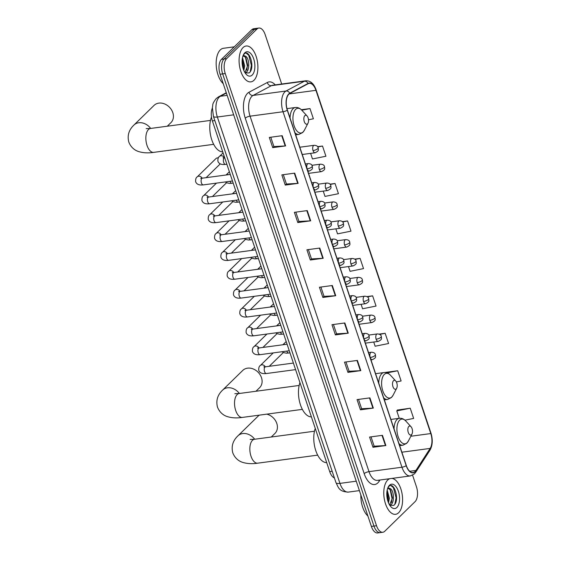 <?xml version="1.0" encoding="UTF-8"?>
<svg xmlns="http://www.w3.org/2000/svg" width="561" height="561" viewBox="0 0 561 561"><rect width="100%" height="100%" fill="white"/><g stroke="black" fill="none" stroke-linecap="round" stroke-linejoin="round"><path stroke-width="0.84" d="M334.398 477.916A11.311 5.736 -97.6 0 1 329.707 471.598L212.367 120.903A11.311 5.736 -97.6 0 1 212.31 108.21M281.692 84.017L265.15 34.586A11.311 5.736 82.4 0 0 258.859 28.05L253.705 28.744A11.311 5.736 82.4 0 0 251.791 29.733L221.455 59.347A11.311 5.736 82.4 0 0 220.087 74.241L371.382 526.414A11.311 5.736 82.4 0 0 377.672 532.95L380.253 532.606A11.311 5.736 82.4 0 1 373.956 526.071A11.311 5.736 82.4 0 0 380.253 532.606L382.826 532.256A11.311 5.736 82.4 0 0 384.741 531.267L415.077 501.653A11.311 5.736 82.4 0 0 416.444 486.759L412.587 475.223M258.859 28.05A11.311 5.736 82.4 0 0 256.945 29.046L226.609 58.66A11.311 5.736 82.4 0 0 225.234 73.547L222.661 73.898L373.956 526.071L222.661 73.898A11.311 5.736 82.4 0 1 224.035 59.003A11.311 5.736 82.4 0 0 222.661 73.898L220.087 74.241M256.945 29.046L254.364 29.389L224.035 59.003L254.364 29.389A11.311 5.736 82.4 0 1 256.279 28.394A11.311 5.736 82.4 0 0 254.364 29.389L251.791 29.733M398.654 512.712A18.092 9.186 82.4 0 0 401.921 492.965A18.092 9.186 82.4 0 0 391.844 478.414A18.092 9.186 82.4 0 1 401.921 492.965A18.092 9.186 82.4 0 1 398.654 512.712A18.092 9.186 82.4 0 1 395.589 514.304A18.092 9.186 82.4 0 0 398.654 512.712M389.741 478.694A18.092 9.186 82.4 0 0 387.714 480.027A18.092 9.186 82.4 0 0 384.664 500.791A18.092 9.186 82.4 0 0 395.589 514.304A18.092 9.186 82.4 0 1 384.664 500.791A18.092 9.186 82.4 0 1 387.714 480.027A18.092 9.186 82.4 0 1 389.741 478.694M253.965 80.286A18.092 9.186 82.4 0 0 257.015 59.515A18.092 9.186 82.4 0 0 246.09 46.009A18.092 9.186 82.4 0 0 243.025 47.594A18.092 9.186 82.4 0 0 239.975 68.365A18.092 9.186 82.4 0 0 250.9 81.871A18.092 9.186 82.4 0 0 253.965 80.286A18.092 9.186 82.4 0 0 257.015 59.515A18.092 9.186 82.4 0 0 246.09 46.009A18.092 9.186 82.4 0 0 243.025 47.594A18.092 9.186 82.4 0 0 239.975 68.365A18.092 9.186 82.4 0 0 250.9 81.871A18.092 9.186 82.4 0 0 253.965 80.286M415.091 471.464A12.062 6.122 -97.6 0 1 413.043 472.53A12.062 6.122 -97.6 0 1 406.332 465.56L287.393 110.082A12.062 6.122 -97.6 0 1 289.799 93.498L308.129 83.722A12.062 6.122 -97.6 0 1 309.23 83.365A12.062 6.122 -97.6 0 1 315.941 90.335L430.785 433.562A12.062 6.122 -97.6 0 1 430.154 448.414L415.918 470.434A12.062 6.122 -97.6 0 1 415.091 471.464M415.182 471.738A12.363 6.276 82.4 0 0 416.031 470.679L430.266 448.66A12.363 6.276 82.4 0 0 430.918 433.436L316.074 90.209A12.363 6.276 82.4 0 0 308.066 83.435L289.728 93.21A12.363 6.276 82.4 0 0 287.267 110.208L406.206 465.686A12.363 6.276 82.4 0 0 415.182 471.738M282.19 135.692L269.315 137.424L272.73 147.634L285.612 145.909L282.19 135.692M270.781 137.228L273.901 146.554L285.184 145.951A3.015 0.919 -18.5 0 0 285.612 145.909M273.887 146.512L272.73 147.634M294.721 173.146L281.846 174.878L285.261 185.088L298.143 183.363L294.721 173.146M283.312 174.681L286.433 184.008L297.716 183.405A3.015 0.919 -18.5 0 0 298.143 183.363M286.419 183.966L285.261 185.088M307.253 210.599L294.378 212.331L297.8 222.542L310.675 220.817L307.253 210.599M295.843 212.135L298.964 221.462L310.247 220.859A3.015 0.919 -18.5 0 0 310.675 220.817M298.95 221.42L297.8 222.542M319.784 248.06L306.909 249.785L310.331 260.002L323.206 258.27L319.784 248.06M308.375 249.589L311.495 258.916L322.778 258.312A3.015 0.919 -18.5 0 0 323.206 258.27M311.481 258.873L310.331 260.002M382.448 435.329L369.573 437.054L372.988 447.271L385.863 445.546L382.448 435.329M371.031 436.858L374.152 446.191L385.435 445.588A3.015 0.919 -18.5 0 0 385.863 445.546M374.145 446.149L372.988 447.271M369.916 397.875L357.041 399.6L360.457 409.818L373.331 408.092L369.916 397.875M358.5 399.404L361.621 408.738L372.904 408.127A3.015 0.919 -18.5 0 0 373.331 408.092M361.607 408.696L360.457 409.818M357.385 360.421L344.51 362.147L347.925 372.364L360.8 370.632L357.385 360.421M345.969 361.95L349.089 371.277L360.372 370.674A3.015 0.919 -18.5 0 0 360.8 370.632M349.075 371.235L347.925 372.364M344.854 322.968L331.972 324.693L335.394 334.91L348.269 333.178L344.854 322.968M333.437 324.496L336.558 333.823L347.841 333.22A3.015 0.919 -18.5 0 0 348.269 333.178M336.544 333.781L335.394 334.91M332.322 285.514L319.44 287.239L322.863 297.456L335.737 295.724L332.322 285.514M320.906 287.043L324.027 296.369L335.31 295.766A3.015 0.919 -18.5 0 0 335.737 295.724M324.013 296.327L322.863 297.456M225.234 73.547L376.529 525.727A11.311 5.736 82.4 0 0 382.826 532.256M323.234 191.105L325.008 196.413L338.451 193.699L335.036 183.482L329.973 184.162M310.612 153.384L312.477 158.959L325.92 156.239L322.505 146.028L317.575 146.687M308.501 119.774L313.389 118.785L309.974 108.575L301.334 109.732M361.102 304.286L362.602 308.774L376.052 306.061L372.63 295.843L366.887 296.615M373.724 342.014L375.134 346.228L388.584 343.514L385.162 333.297L379.012 334.125M396.368 381.929L401.115 380.968L397.693 370.751L384.825 372.49M404.937 420.182L413.646 418.422L410.231 408.212L397.391 410.049M335.857 228.832L337.54 233.867L350.983 231.153L347.568 220.936L342.336 221.637M348.479 266.559L350.071 271.321L363.521 268.607L360.099 258.39L354.643 259.126M360.099 258.39L355.015 259.42M372.63 295.843L367.357 296.909M385.162 333.297L379.636 334.412M397.693 370.751L387.097 372.897M410.231 408.212L396.781 410.925L399.257 418.317M396.781 410.925L397.483 409.923M347.568 220.936L342.638 221.932M335.036 183.482L330.226 184.45M322.505 146.028L317.785 146.982M309.974 108.575L301.804 110.222M360.856 494.963A18.85 9.565 82.4 0 0 367.918 516.057M387.181 490.069L389.383 498.266L388.507 502.838M386.957 491.429L388.366 498.406L387.981 501.443M387.721 488.161L388.093 487.811L390.309 488.638A8.52 4.327 82.4 0 0 388.836 488.358A8.52 4.327 82.4 0 0 387.427 489.073M390.309 488.638C393.759 490.265 394.867 501.864 390.954 504.711L389.846 505.356M388.408 488.456L390.561 490.069L392.455 497.859L389.643 505.068M389.811 505.335L393.815 505.363C400.126 500.728 394.25 481.268 389.096 486.219L387.967 487.565M396.9 507.467A12.286 6.234 82.4 0 0 398.387 491.289A12.286 6.234 82.4 0 0 389.474 485.272A12.286 6.234 82.4 0 0 388.226 487.018A12.286 6.234 82.4 0 0 390.863 506.702A12.286 6.234 82.4 0 0 396.9 507.467M390.975 485.672L393.415 487.663L396.094 497.789L394.874 504.185M390.105 489.494L392.006 498.336L391.508 502.572M386.88 492.102L387.805 500.91M271.272 437.019L274.918 433.457A12.062 9.719 -134.3 0 0 276.797 423.443A12.062 9.719 -134.3 0 0 266.748 414.144M259.42 415.133A12.062 9.719 -134.3 0 0 258.067 416.192L237.948 435.827A12.062 9.719 45.7 0 1 254.673 439.242M408.815 426.458A4.523 2.293 82.4 0 0 408.261 432.419A4.523 2.293 82.4 0 0 411.55 434.628A4.523 2.293 82.4 0 0 412.005 433.99A4.523 2.293 82.4 0 0 411.031 426.746A4.523 2.293 82.4 0 0 408.815 426.458M315.254 428.415A20.736 10.526 82.4 0 0 315.773 450.609A20.736 10.526 82.4 0 0 326.705 462.629M255.956 391.255L259.61 387.693A12.062 9.719 -134.3 0 0 261.482 377.679A12.062 9.719 -134.3 0 0 253.081 368.9A12.062 9.719 -134.3 0 0 242.759 370.428L222.64 390.07A12.062 9.719 45.7 0 1 239.358 393.478M393.499 380.695A4.523 2.293 82.4 0 0 392.952 386.655A4.523 2.293 82.4 0 0 396.234 388.871A4.523 2.293 82.4 0 0 396.697 388.226A4.523 2.293 82.4 0 0 395.722 380.982A4.523 2.293 82.4 0 0 393.499 380.695M299.946 382.651A20.736 10.526 82.4 0 0 300.458 404.846A20.736 10.526 82.4 0 0 311.397 416.872M167.276 126.211L170.93 122.649A12.062 9.719 -134.3 0 0 172.802 112.635A12.062 9.719 -134.3 0 0 164.401 103.855A12.062 9.719 -134.3 0 0 154.072 105.384L133.96 125.026A12.062 9.719 45.7 0 1 150.678 128.441M304.819 115.657A4.523 2.293 82.4 0 0 304.272 121.611A4.523 2.293 82.4 0 0 307.554 123.827A4.523 2.293 82.4 0 0 308.01 123.182A4.523 2.293 82.4 0 0 307.042 115.938A4.523 2.293 82.4 0 0 304.819 115.657M211.476 117.039A20.736 10.526 82.4 0 0 211.658 139.458A20.736 10.526 82.4 0 0 222.71 151.828M202.205 178.195A3.394 2.735 45.7 0 0 197.255 176.848L215.999 158.546A3.394 2.735 45.7 0 1 217.338 157.914A3.394 2.735 45.7 0 1 217.528 157.893A3.394 2.735 45.7 0 1 218.306 157.943M234.281 46.829L223.453 48.281A18.85 9.565 82.4 0 0 220.27 49.936A18.85 9.565 82.4 0 0 216.294 66.556A18.85 9.565 82.4 0 0 223.229 83.631M242.492 57.636L244.694 65.84L243.818 70.413M242.268 58.996L243.677 65.974L243.292 69.017M243.032 55.728L243.404 55.385L245.62 56.212A8.52 4.327 82.4 0 0 244.147 55.932A8.52 4.327 82.4 0 0 242.738 56.64M245.62 56.212C249.07 57.839 250.178 69.438 246.265 72.278L245.157 72.93M243.719 56.03L245.872 57.643L247.766 65.427L244.954 72.642M245.122 72.902L249.126 72.937C255.437 68.302 249.561 48.842 244.407 53.793L243.278 55.132M252.212 75.041A12.286 6.234 82.4 0 0 253.698 58.856A12.286 6.234 82.4 0 0 244.785 52.839A12.286 6.234 82.4 0 0 243.537 54.585A12.286 6.234 82.4 0 0 246.174 74.269A12.286 6.234 82.4 0 0 252.212 75.041M246.286 53.239L248.726 55.23L251.405 65.364L250.185 71.759M245.416 57.061L247.317 65.91L246.826 70.139M242.191 59.669L243.116 68.477M332.175 471.268L329.707 471.598M214.828 120.566L212.367 120.903M226.385 93.077L220.361 96.282A15.077 7.651 82.4 0 0 219.183 97.158A15.077 7.651 82.4 0 0 217.352 117.018L339.945 483.386A15.077 7.651 82.4 0 0 348.332 492.095C338.69 491.681 338.479 487.264 335.983 482.663L213.397 116.288A7.538 2.293 161.5 0 0 217.352 117.018L233.664 114.83M356.249 481.198L339.945 483.386A7.538 2.293 161.5 0 1 335.983 482.663M227.156 95.37L220.361 96.282A7.538 6.381 -118.1 0 0 218.502 96.878L226.272 92.74M371.382 526.414L376.529 525.727M221.455 59.347L226.609 58.66M379.972 480.006L379.166 481.254A18.85 9.565 -97.6 0 1 364.187 473.638L245.248 118.161A3.773 1.15 161.5 0 1 250.059 116.169L369.005 471.647A15.077 7.651 82.4 0 0 377.392 480.356L410.357 475.931A15.077 7.651 -97.6 0 1 401.964 467.222A3.773 1.15 -18.5 0 0 406.206 465.686M245.248 118.161A18.85 9.565 -97.6 0 1 247.534 93.343A18.85 9.565 -97.6 0 1 249.007 92.242L267.338 82.474A18.85 9.565 -97.6 0 1 275.248 84.886M251.889 96.317A15.077 7.651 82.4 0 0 250.059 116.169L283.025 111.744A15.077 7.651 -97.6 0 1 286.033 91.015L304.364 81.24A15.077 7.651 -97.6 0 1 305.738 80.791L272.772 85.216A15.077 7.651 82.4 0 0 271.405 85.665L253.067 95.44A15.077 7.651 82.4 0 0 251.889 96.317M410.357 475.931L414.404 473.898L415.715 472.278A3.773 2.791 -147.1 0 0 416.031 470.679M415.715 472.278L429.95 450.259C432.622 445.42 432.959 439.698 430.953 433.092A3.773 1.15 161.5 0 1 430.918 433.436M316.074 90.209A3.773 1.15 -18.5 0 0 316.109 89.865C313.929 83.638 310.471 80.609 305.738 80.791M308.066 83.435A3.773 3.191 -118.1 0 0 304.364 81.24L271.405 85.665A3.773 3.191 61.9 0 1 267.338 82.474M429.95 450.259A3.773 2.791 -147.1 0 0 430.266 448.66M289.728 93.21A3.773 3.191 -118.1 0 0 286.033 91.015L253.067 95.44A3.773 3.191 61.9 0 1 249.007 92.242M287.267 110.208A3.773 1.15 161.5 0 1 283.025 111.744L401.964 467.222L369.005 471.647A3.773 1.15 161.5 0 0 364.187 473.638M379.166 481.254A3.773 2.791 32.9 0 1 378.878 480.153M315.941 90.335L289.16 93.925M415.918 470.434L409.726 471.268M430.154 448.414L401.865 452.208M430.785 433.562L410.848 436.241M331.895 285.57L335.31 295.766M344.426 323.024L347.841 333.22M356.964 360.478L360.372 370.674M369.496 397.931L372.904 408.127M382.027 435.385L385.435 445.588M319.363 248.116L322.778 258.312M306.832 210.655L310.247 220.859M294.301 173.202L297.716 183.405M281.769 135.748L285.184 145.951M317.673 455.132L257.716 463.176A12.062 6.122 -97.6 0 1 251.005 456.212A12.062 6.122 -97.6 0 1 252.464 440.322A12.062 6.122 -97.6 0 1 254.505 439.263L250.143 439.445M390.905 419.439L399.313 418.31C401.711 418.05 403.85 418.941 405.75 420.974A12.468 6.325 82.4 0 0 399.628 420.196A12.468 6.325 82.4 0 0 398.114 436.612A12.468 6.325 82.4 0 0 407.167 442.713A12.468 6.325 82.4 0 0 408.429 440.946L406.718 443.309L402.924 445.21A13.569 6.886 82.4 0 1 398.99 443.611M399.313 418.31A13.569 6.886 82.4 0 0 397.02 419.502A13.569 6.886 82.4 0 0 394.06 428.885M302.358 409.369L242.408 417.412A12.062 6.122 -97.6 0 1 235.69 410.449A12.062 6.122 -97.6 0 1 237.156 394.565A12.062 6.122 -97.6 0 1 239.196 393.506L234.835 393.682M375.59 373.675L384.005 372.546C386.396 372.287 388.542 373.177 390.442 375.211A12.468 6.325 82.4 0 0 384.32 374.432A12.468 6.325 82.4 0 0 382.805 390.849A12.468 6.325 82.4 0 0 391.851 396.957A12.468 6.325 82.4 0 0 393.121 395.182L391.403 397.546L387.616 399.446A13.569 6.886 82.4 0 1 383.675 397.847M384.005 372.546A13.569 6.886 82.4 0 0 381.704 373.738A13.569 6.886 82.4 0 0 378.752 383.121M213.678 144.324L153.721 152.375A12.062 6.122 -97.6 0 1 147.01 145.404A12.062 6.122 -97.6 0 1 148.476 129.521A12.062 6.122 -97.6 0 1 150.516 128.462L146.148 128.637M286.966 108.631L295.324 107.509C297.716 107.249 299.862 108.133 301.755 110.173A12.468 6.325 82.4 0 0 295.633 109.388A12.468 6.325 82.4 0 0 294.125 125.804A12.468 6.325 82.4 0 0 303.171 131.912A12.468 6.325 82.4 0 0 304.434 130.138L302.723 132.508L298.929 134.409A13.569 6.886 82.4 0 1 294.995 132.81M295.324 107.509A13.569 6.886 82.4 0 0 293.024 108.701A13.569 6.886 82.4 0 0 290.065 118.076M370.232 357.518A3.773 1.914 82.4 0 0 372.329 359.692C376.747 357.525 375.407 356.796 375.407 354.762A3.773 1.15 161.5 0 1 375.05 355.527A3.773 1.15 -18.5 0 1 370.232 357.518A3.773 1.914 82.4 0 1 370.688 352.553A3.773 1.914 82.4 0 1 371.326 352.224C373.801 352.343 375.162 353.192 375.407 354.762M264.701 367.427L263.859 366.852L265.535 366.803A3.394 1.725 82.4 0 0 264.96 367.097A3.394 1.725 82.4 0 0 264.483 371.368A3.394 1.725 82.4 0 0 266.433 373.528C262.204 374.012 259.638 372.925 258.733 370.253C258.635 367.686 259.175 366.095 260.367 365.484A3.394 2.735 45.7 0 1 265.325 366.824M363.921 338.655A3.773 1.914 82.4 0 0 366.017 340.829C370.435 338.662 369.096 337.932 369.089 335.899A3.773 1.15 161.5 0 1 368.738 336.663A3.773 1.15 -18.5 0 1 363.921 338.655A3.773 1.914 82.4 0 1 364.377 333.69A3.773 1.914 82.4 0 1 365.015 333.36C367.49 333.479 368.85 334.328 369.089 335.899M258.39 348.563L257.548 347.988L259.224 347.939A3.394 1.725 82.4 0 0 258.649 348.234A3.394 1.725 82.4 0 0 258.172 352.504A3.394 1.725 82.4 0 0 260.122 354.664C255.893 355.148 253.327 354.061 252.422 351.389C252.324 348.823 252.864 347.231 254.056 346.621A3.394 2.735 45.7 0 1 259.014 347.96M357.609 319.791A3.773 1.914 82.4 0 0 359.706 321.965C364.124 319.798 362.785 319.069 362.778 317.035A3.773 1.15 161.5 0 1 362.427 317.799A3.773 1.15 -18.5 0 1 357.609 319.791A3.773 1.914 82.4 0 1 358.065 314.826A3.773 1.914 82.4 0 1 358.703 314.497C361.179 314.616 362.539 315.464 362.778 317.035M252.078 329.7L251.237 329.125L252.913 329.076A3.394 1.725 82.4 0 0 252.338 329.37A3.394 1.725 82.4 0 0 251.861 333.641A3.394 1.725 82.4 0 0 253.81 335.801C249.582 336.284 247.015 335.197 246.111 332.526C246.006 329.959 246.552 328.367 247.745 327.757A3.394 2.735 45.7 0 1 252.702 329.097M351.298 300.927A3.773 1.914 82.4 0 0 353.395 303.101C357.813 300.934 356.473 300.205 356.466 298.172A3.773 1.15 161.5 0 1 356.116 298.936A3.773 1.15 -18.5 0 1 351.298 300.927A3.773 1.914 82.4 0 1 351.754 295.963A3.773 1.914 82.4 0 1 352.392 295.633C354.868 295.752 356.228 296.601 356.466 298.172M245.767 310.836L244.926 310.261L246.595 310.212A3.394 1.725 82.4 0 0 246.027 310.506A3.394 1.725 82.4 0 0 245.55 314.777A3.394 1.725 82.4 0 0 247.499 316.937C243.271 317.421 240.704 316.334 239.799 313.662C239.694 311.096 240.241 309.504 241.433 308.894A3.394 2.735 45.7 0 1 246.391 310.233M344.987 282.064A3.773 1.914 82.4 0 0 347.084 284.238C351.502 282.071 350.162 281.349 350.155 279.308A3.773 1.15 161.5 0 1 349.805 280.072A3.773 1.15 -18.5 0 1 344.987 282.064A3.773 1.914 82.4 0 1 345.443 277.099A3.773 1.914 82.4 0 1 346.081 276.769C348.556 276.889 349.917 277.737 350.155 279.308M239.456 291.972L238.614 291.397L240.283 291.348A3.394 1.725 82.4 0 0 239.715 291.643A3.394 1.725 82.4 0 0 239.238 295.913A3.394 1.725 82.4 0 0 241.188 298.073C236.959 298.564 234.393 297.47 233.488 294.798C233.383 292.232 233.93 290.64 235.122 290.03A3.394 2.735 45.7 0 1 240.08 291.369M338.676 263.2A3.773 1.914 82.4 0 0 340.772 265.374C345.19 263.207 343.851 262.485 343.844 260.444A3.773 1.15 161.5 0 1 343.493 261.209A3.773 1.15 -18.5 0 1 338.676 263.2A3.773 1.914 82.4 0 1 339.132 258.235A3.773 1.914 82.4 0 1 339.77 257.906C342.245 258.025 343.605 258.873 343.844 260.444M233.145 273.109L232.303 272.534L233.972 272.485A3.394 1.725 82.4 0 0 233.404 272.779A3.394 1.725 82.4 0 0 232.927 277.05A3.394 1.725 82.4 0 0 234.877 279.21C230.648 279.701 228.082 278.607 227.177 275.935C227.072 273.368 227.619 271.776 228.811 271.166A3.394 2.735 45.7 0 1 233.762 272.513M332.364 244.337A3.773 1.914 82.4 0 0 334.461 246.51C338.879 244.344 337.54 243.621 337.533 241.581A3.773 1.15 161.5 0 1 337.175 242.345A3.773 1.15 -18.5 0 1 332.364 244.337A3.773 1.914 82.4 0 1 332.82 239.372A3.773 1.914 82.4 0 1 333.458 239.042C335.934 239.161 337.294 240.01 337.533 241.581M226.833 254.245L225.992 253.67L227.661 253.621A3.394 1.725 82.4 0 0 227.086 253.916A3.394 1.725 82.4 0 0 226.616 258.186A3.394 1.725 82.4 0 0 228.565 260.346C224.337 260.837 221.77 259.743 220.866 257.078C220.761 254.505 221.307 252.913 222.5 252.303A3.394 2.735 45.7 0 1 227.45 253.649M326.053 225.473A3.773 1.914 82.4 0 0 328.15 227.647C332.568 225.48 331.228 224.758 331.221 222.717A3.773 1.15 161.5 0 1 330.864 223.481A3.773 1.15 -18.5 0 1 326.053 225.473A3.773 1.914 82.4 0 1 326.509 220.508A3.773 1.914 82.4 0 1 327.147 220.178C329.623 220.298 330.983 221.146 331.221 222.717M220.522 235.382L219.681 234.807L221.35 234.757A3.394 1.725 82.4 0 0 220.775 235.052A3.394 1.725 82.4 0 0 220.305 239.33A3.394 1.725 82.4 0 0 222.254 241.482C218.026 241.973 215.459 240.879 214.554 238.215C214.449 235.641 214.996 234.049 216.188 233.439A3.394 2.735 45.7 0 1 221.139 234.786M319.742 206.609A3.773 1.914 82.4 0 0 321.839 208.79C326.257 206.616 324.91 205.894 324.91 203.853A3.773 1.15 161.5 0 1 324.553 204.618A3.773 1.15 -18.5 0 1 319.742 206.609A3.773 1.914 82.4 0 1 320.198 201.644A3.773 1.914 82.4 0 1 320.836 201.315C323.311 201.434 324.672 202.283 324.91 203.853M214.211 216.518L213.369 215.943L215.038 215.894A3.394 1.725 82.4 0 0 214.463 216.188A3.394 1.725 82.4 0 0 213.993 220.466A3.394 1.725 82.4 0 0 215.943 222.619C211.714 223.11 209.148 222.016 208.243 219.351C208.138 216.777 208.685 215.186 209.877 214.575A3.394 2.735 45.7 0 1 214.828 215.922M313.431 187.746A3.773 1.914 82.4 0 0 315.527 189.927C319.945 187.753 318.599 187.03 318.599 184.99A3.773 1.15 161.5 0 1 318.241 185.754A3.773 1.15 -18.5 0 1 313.431 187.746A3.773 1.914 82.4 0 1 313.887 182.781A3.773 1.914 82.4 0 1 314.525 182.451C317 182.57 318.36 183.419 318.599 184.99M207.9 197.654L207.058 197.079L208.727 197.03A3.394 1.725 82.4 0 0 208.152 197.325A3.394 1.725 82.4 0 0 207.682 201.602A3.394 1.725 82.4 0 0 209.632 203.755C205.403 204.246 202.837 203.152 201.932 200.487C201.827 197.914 202.374 196.322 203.566 195.712A3.394 2.735 45.7 0 1 208.517 197.058M307.119 168.882A3.773 1.914 82.4 0 0 309.216 171.063C313.634 168.889 312.288 168.167 312.288 166.126A3.773 1.15 161.5 0 1 311.93 166.89A3.773 1.15 -18.5 0 1 307.119 168.882A3.773 1.914 82.4 0 1 307.575 163.917A3.773 1.914 82.4 0 1 308.213 163.588C310.689 163.707 312.042 164.555 312.288 166.126M201.581 178.791L200.747 178.216L202.416 178.167A3.394 1.725 82.4 0 0 201.841 178.461A3.394 1.725 82.4 0 0 201.371 182.739A3.394 1.725 82.4 0 0 203.32 184.892C199.092 185.382 196.525 184.289 195.614 181.624C195.516 179.05 196.062 177.458 197.255 176.848M376.143 339.23A3.773 1.914 82.4 0 0 378.24 341.411C382.665 339.237 381.319 338.514 381.319 336.474A3.773 1.15 161.5 0 1 380.961 337.238A3.773 1.15 -18.5 0 1 376.143 339.23A3.773 1.914 82.4 0 1 376.599 334.272A3.773 1.914 82.4 0 1 377.237 333.935C379.713 334.054 381.073 334.903 381.319 336.474M286.811 351.081A3.394 1.725 82.4 0 0 288.705 353.044L286.292 353.185L283.27 352.511L282.134 351.705M282.94 344.756A3.394 2.735 45.7 0 1 283.978 344.363A3.394 2.735 45.7 0 1 285.177 344.454M369.832 320.366A3.773 1.914 82.4 0 0 371.929 322.547C376.354 320.373 375.007 319.651 375.007 317.617A3.773 1.15 161.5 0 1 374.65 318.375A3.773 1.15 -18.5 0 1 369.832 320.366A3.773 1.914 82.4 0 1 370.288 315.408A3.773 1.914 82.4 0 1 370.926 315.072C373.402 315.191 374.762 316.039 375.007 317.617M280.5 332.217A3.394 1.725 82.4 0 0 282.386 334.181L279.981 334.328L276.959 333.648L275.823 332.841M276.629 325.892A3.394 2.735 45.7 0 1 277.667 325.499A3.394 2.735 45.7 0 1 278.866 325.59M363.521 301.502A3.773 1.914 82.4 0 0 365.618 303.683C370.036 301.509 368.696 300.787 368.696 298.754A3.773 1.15 161.5 0 1 368.339 299.518A3.773 1.15 -18.5 0 1 363.521 301.502A3.773 1.914 82.4 0 1 363.977 296.545A3.773 1.914 82.4 0 1 364.615 296.208C367.09 296.334 368.451 297.176 368.696 298.754M274.189 313.354A3.394 1.725 82.4 0 0 276.075 315.317L273.67 315.464L270.647 314.784L269.511 313.978M270.318 307.028A3.394 2.735 45.7 0 1 271.356 306.636A3.394 2.735 45.7 0 1 272.555 306.727M357.21 282.639A3.773 1.914 82.4 0 0 359.306 284.82C363.724 282.646 362.385 281.924 362.385 279.89A3.773 1.15 161.5 0 1 362.027 280.654A3.773 1.15 -18.5 0 1 357.21 282.639A3.773 1.914 82.4 0 1 357.666 277.681A3.773 1.914 82.4 0 1 358.304 277.344C360.779 277.471 362.14 278.312 362.385 279.89M267.877 294.49A3.394 1.725 82.4 0 0 269.764 296.453L267.359 296.601L264.336 295.92L263.2 295.114M264.007 288.165A3.394 2.735 45.7 0 1 265.044 287.772A3.394 2.735 45.7 0 1 266.244 287.863M350.898 263.775A3.773 1.914 82.4 0 0 352.995 265.956C357.413 263.782 356.074 263.06 356.067 261.026A3.773 1.15 161.5 0 1 355.716 261.791A3.773 1.15 -18.5 0 1 350.898 263.775A3.773 1.914 82.4 0 1 351.354 258.817A3.773 1.914 82.4 0 1 351.992 258.481C354.468 258.607 355.828 259.448 356.067 261.026M261.566 275.626A3.394 1.725 82.4 0 0 263.453 277.59L261.047 277.737L258.025 277.057L256.889 276.25M257.695 269.301A3.394 2.735 45.7 0 1 258.733 268.908A3.394 2.735 45.7 0 1 259.932 269M344.587 244.912A3.773 1.914 82.4 0 0 346.684 247.092C351.102 244.919 349.762 244.196 349.755 242.163A3.773 1.15 161.5 0 1 349.405 242.927A3.773 1.15 -18.5 0 1 344.587 244.912A3.773 1.914 82.4 0 1 345.043 239.954A3.773 1.914 82.4 0 1 345.681 239.617C348.157 239.743 349.517 240.585 349.755 242.163M255.255 256.763A3.394 1.725 82.4 0 0 257.141 258.726L254.736 258.873L251.714 258.193L250.578 257.394M251.384 250.437A3.394 2.735 45.7 0 1 252.422 250.052A3.394 2.735 45.7 0 1 253.621 250.136M338.276 226.048A3.773 1.914 82.4 0 0 340.373 228.229C344.791 226.055 343.451 225.333 343.444 223.299A3.773 1.15 161.5 0 1 343.094 224.063A3.773 1.15 -18.5 0 1 338.276 226.048A3.773 1.914 82.4 0 1 338.732 221.09A3.773 1.914 82.4 0 1 339.37 220.754C341.845 220.88 343.206 221.721 343.444 223.299M248.944 237.899A3.394 1.725 82.4 0 0 250.83 239.863L248.425 240.01L245.402 239.33L244.266 238.53M245.073 231.574A3.394 2.735 45.7 0 1 246.111 231.188A3.394 2.735 45.7 0 1 247.31 231.272M331.965 207.191A3.773 1.914 82.4 0 0 334.061 209.365C338.479 207.191 337.14 206.469 337.133 204.435A3.773 1.15 161.5 0 1 336.782 205.2A3.773 1.15 -18.5 0 1 331.965 207.191A3.773 1.914 82.4 0 1 332.421 202.226A3.773 1.914 82.4 0 1 333.059 201.89C335.534 202.016 336.895 202.858 337.133 204.435M242.633 219.035A3.394 1.725 82.4 0 0 244.519 220.999L242.114 221.146L239.091 220.466L237.955 219.667M238.762 212.71A3.394 2.735 45.7 0 1 239.799 212.324A3.394 2.735 45.7 0 1 240.999 212.409M325.653 188.328A3.773 1.914 82.4 0 0 327.75 190.502C332.168 188.328 330.829 187.605 330.822 185.572A3.773 1.15 161.5 0 1 330.471 186.336A3.773 1.15 -18.5 0 1 325.653 188.328A3.773 1.914 82.4 0 1 326.109 183.363A3.773 1.914 82.4 0 1 326.747 183.033C329.223 183.152 330.583 183.994 330.822 185.572M236.321 200.172A3.394 1.725 82.4 0 0 238.208 202.135L235.795 202.283L232.78 201.602L231.644 200.803M232.443 193.847A3.394 2.735 45.7 0 1 233.488 193.461A3.394 2.735 45.7 0 1 234.687 193.545M319.342 169.464A3.773 1.914 82.4 0 0 321.439 171.638C325.857 169.464 324.517 168.742 324.51 166.708A3.773 1.15 161.5 0 1 324.153 167.473A3.773 1.15 -18.5 0 1 319.342 169.464A3.773 1.914 82.4 0 1 319.798 164.499A3.773 1.914 82.4 0 1 320.436 164.17C322.912 164.289 324.272 165.13 324.51 166.708M230.01 181.308A3.394 1.725 82.4 0 0 231.896 183.272L229.484 183.419L226.469 182.739L225.333 181.939M226.132 174.983A3.394 2.735 45.7 0 1 227.177 174.597A3.394 2.735 45.7 0 1 228.376 174.681M313.031 150.6A3.773 1.914 82.4 0 0 315.128 152.774C319.546 150.6 318.206 149.878 318.199 147.845A3.773 1.15 161.5 0 1 317.842 148.609A3.773 1.15 -18.5 0 1 313.031 150.6A3.773 1.914 82.4 0 1 313.487 145.636A3.773 1.914 82.4 0 1 314.125 145.306C316.6 145.425 317.961 146.267 318.199 147.845M223.853 158.314L223.012 157.739L224.68 157.683A3.394 1.725 82.4 0 0 224.105 157.985A3.394 1.725 82.4 0 0 223.636 162.255A3.394 1.725 82.4 0 0 225.585 164.408C221.357 164.899 218.79 163.812 217.885 161.14C217.78 158.574 218.327 156.982 219.519 156.365A3.394 2.735 45.7 0 1 220.866 155.734A3.394 2.735 45.7 0 1 224.47 157.711M213.397 116.288L212.36 107.502C213.278 104.402 211.553 104.69 216.195 98.575L218.502 96.878M348.332 492.095L359.405 490.616M430.953 433.092L316.109 89.865M257.716 463.176C252.268 464.003 247.345 463.765 242.948 462.46C240.753 461.822 235.501 459.747 232.801 452.874C231.125 446.381 232.836 440.694 237.948 435.827M399.67 445.644L402.924 445.21M411.031 426.746L405.75 420.974M412.005 433.99L408.429 440.946M314.462 431.22L254.505 439.263M242.408 417.412C236.959 418.24 232.037 418.001 227.64 416.697C225.438 416.059 220.193 413.983 217.493 407.111C215.81 400.617 217.528 394.937 222.64 390.07M384.362 399.888L387.616 399.446M395.722 380.982L390.442 375.211M396.697 388.226L393.121 395.182M299.153 385.456L239.196 393.506M153.721 152.375C148.279 153.195 143.357 152.957 138.96 151.659C136.758 151.021 131.512 148.946 128.813 142.066C127.13 135.573 128.848 129.893 133.96 125.026M295.675 134.843L298.929 134.409M307.042 115.938L301.755 110.173M308.01 123.182L304.434 130.138M210.473 120.419L150.516 128.462M295.584 369.615L266.433 373.528M370.975 359.874L372.329 359.692M260.367 365.484L273.256 352.897M293.389 363.065L265.535 366.803M368.535 352.596L371.326 352.224M269.245 366.305L283.34 352.539M289.273 350.751L260.122 354.664M364.664 341.011L366.017 340.829M254.056 346.621L266.945 334.033M287.078 344.202L259.224 347.939M362.224 333.732L365.015 333.36M262.927 347.441L277.022 333.676M282.961 331.888L253.81 335.801M358.346 322.147L359.706 321.965M247.745 327.757L260.634 315.17M280.766 325.338L252.913 329.076M355.912 314.868L358.703 314.497M256.615 328.578L270.711 314.812M276.65 313.024L247.499 316.937M352.035 303.284L353.395 303.101M241.433 308.894L254.322 296.306M274.455 306.474L246.595 310.212M349.601 296.005L352.392 295.633M250.304 309.714L264.399 295.949M270.339 294.16L241.188 298.073M345.723 284.42L347.084 284.238M235.122 290.03L248.011 277.443M268.144 287.611L240.283 291.348M343.29 277.141L346.081 276.769M243.993 290.85L258.088 277.085M264.028 275.297L234.877 279.21M339.412 265.556L340.772 265.374M228.811 271.166L241.7 258.579M261.833 268.747L233.972 272.485M336.979 258.277L339.77 257.906M237.682 271.987L251.777 258.228M257.716 256.433L228.565 260.346M333.101 246.693L334.461 246.51M222.5 252.303L235.389 239.715M255.521 249.883L227.661 253.621M330.667 239.414L333.458 239.042M231.37 253.123L245.466 239.365M251.398 237.569L222.254 241.482M326.79 227.829L328.15 227.647M216.188 233.439L229.077 220.852M249.21 231.02L221.35 234.757M324.356 220.55L327.147 220.178M225.059 234.26L239.154 220.501M245.087 218.706L215.943 222.619M320.478 208.973L321.839 208.79M209.877 214.575L222.766 201.995M242.899 212.156L215.038 215.894M318.045 201.687L320.836 201.315M218.748 215.396L232.843 201.637M238.776 199.842L209.632 203.755M314.167 190.109L315.527 189.927M203.566 195.712L216.455 183.131M236.588 193.293L208.727 197.03M311.734 182.823L314.525 182.451M212.437 196.532L226.532 182.774M232.464 180.979L203.32 184.892M307.856 171.245L309.216 171.063M218.362 157.837L217.528 157.893M218.965 156.968L218.054 157.858M230.276 174.429L202.416 178.167M305.422 163.959L308.213 163.588M206.125 177.669L220.221 163.91M289.981 352.876L288.705 353.044M365.372 343.136L378.24 341.411M282.884 344.763L286.187 341.537M368.703 335.085L377.237 333.935M283.67 334.012L282.386 334.181M359.061 324.272L371.929 322.547M276.573 325.899L279.876 322.673M362.392 316.222L370.926 315.072M277.358 315.149L276.075 315.317M352.75 305.408L365.618 303.683M270.262 307.035L273.565 303.81M356.081 297.358L364.615 296.208M271.047 296.285L269.764 296.453M346.439 286.545L359.306 284.82M263.943 288.172L267.253 284.946M349.769 278.494L358.304 277.344M264.736 277.422L263.453 277.59M340.127 267.681L352.995 265.956M257.632 269.308L260.942 266.082M343.458 259.631L351.992 258.481M258.425 258.558L257.141 258.726M333.816 248.818L346.684 247.092M251.321 250.444L254.631 247.219M337.147 240.767L345.681 239.617M252.113 239.694L250.83 239.863M327.505 229.954L340.373 228.229M245.01 231.581L248.32 228.355M330.836 221.904L339.37 220.754M245.802 220.831L244.519 220.999M321.187 211.09L334.061 209.365M238.698 212.717L242.008 209.491M324.524 203.04L333.059 201.89M239.491 201.967L238.208 202.135M314.875 192.227L327.75 190.502M232.387 193.854L235.697 190.628M318.213 184.176L326.747 183.033M233.18 183.103L231.896 183.272M308.564 173.363L321.439 171.638M226.076 174.99L229.386 171.764M311.902 165.313L320.436 164.17M226.868 164.24L225.585 164.408M302.253 154.499L315.128 152.774M219.519 156.365L223.075 152.901M299.819 147.22L314.125 145.306"/></g></svg>
